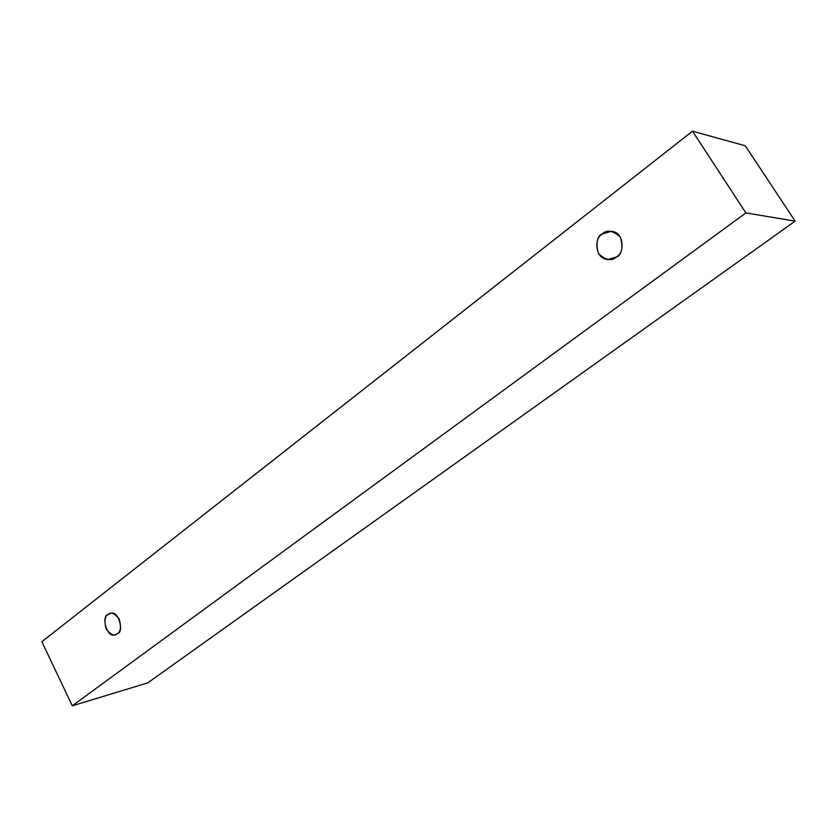 <?xml version="1.0" encoding="UTF-8"?>
<svg xmlns="http://www.w3.org/2000/svg" width="837" height="837" viewBox="0 0 837 837"><rect width="100%" height="100%" fill="white"/><g stroke="black" fill="none" stroke-linecap="round" stroke-linejoin="round"><path stroke-width="1.26" d="M41.85 641.728L692.502 131.189L745.275 145.784L692.502 131.189L745.893 212.912L72.296 705.811L41.85 641.728L72.296 705.811L147.71 682.887L72.296 705.811L745.893 212.912L795.15 221.146L745.893 212.912L692.502 131.189L41.85 641.728M147.71 682.887L795.15 221.146L745.275 145.784L795.15 221.146L147.71 682.887M616.545 256.907C611.753 261.353 605.747 260.286 598.549 253.674C595.578 243.881 596.823 237.31 602.263 233.962C607.003 229.443 613.019 230.478 620.343 237.059C623.335 246.978 622.079 253.59 616.545 256.907C623.764 255.442 625.563 232.33 611.387 231.305L602.263 233.962C594.825 235.574 593.705 259.146 607.976 259.522L616.545 256.907M117.368 633.64C114.512 636.434 110.787 634.906 106.184 629.047C104.133 621.263 104.74 616.44 108.036 614.567C110.85 611.721 114.585 613.228 119.241 619.087C121.323 626.934 120.695 631.789 117.368 633.64C124.284 632.95 118.927 609.535 110.275 613.479L108.036 614.567C101.068 615.383 106.707 638.798 115.265 634.655L117.368 633.64"/></g></svg>
